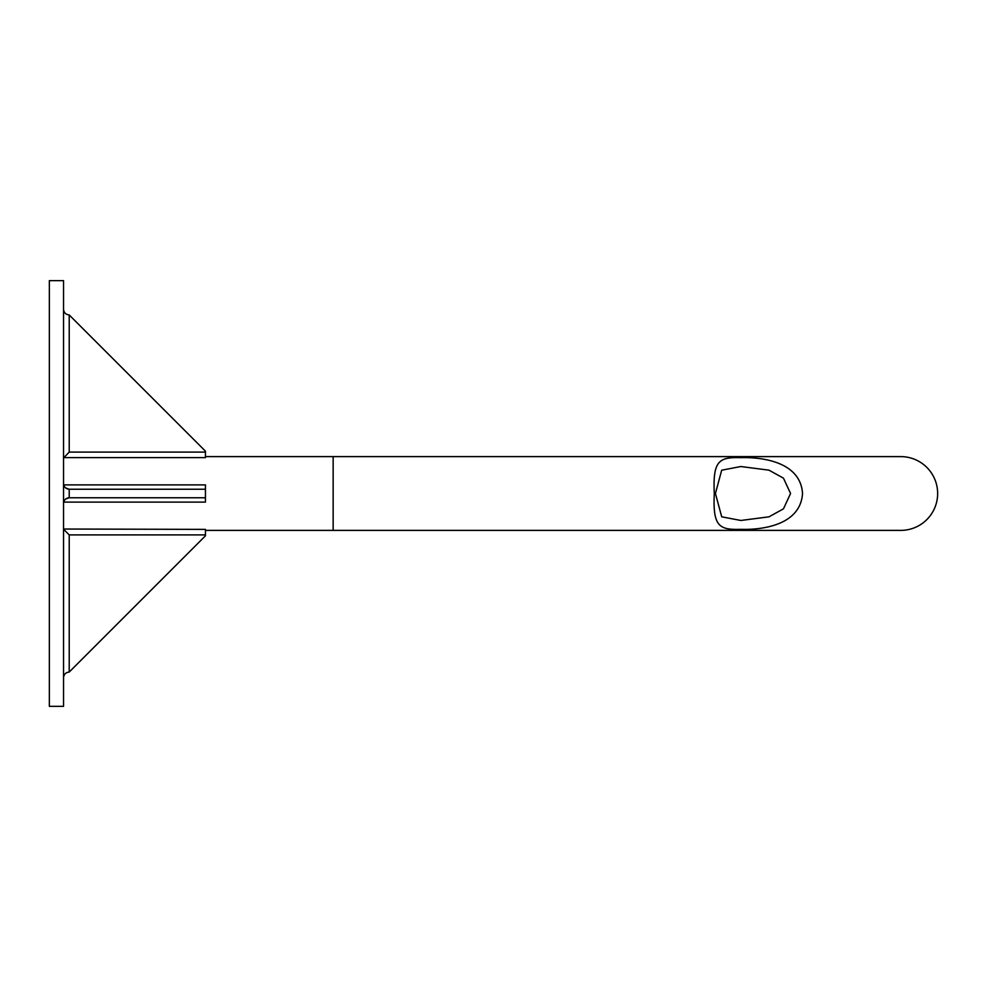 <?xml version="1.0" encoding="UTF-8"?>
<svg xmlns="http://www.w3.org/2000/svg" width="987" height="987" viewBox="0 0 987 987"><rect width="100%" height="100%" fill="white"/><g stroke="black" fill="none" stroke-linecap="round" stroke-linejoin="round"><path stroke-width="1.48" d="M715.427 493.5L721.719 516.818L740.842 520.47L768.996 516.83L783.456 508.836L790.562 493.5L783.456 478.152L768.959 470.157L740.793 466.53L721.682 470.207L715.427 493.5M900.761 456.611L333.15 456.611L333.15 530.389L900.761 530.389A36.889 36.889 0 0 0 937.65 493.5A36.889 36.889 0 0 0 900.761 456.611A36.889 36.889 0 0 1 937.65 493.5M802.53 493.5C800.346 526.959 757.979 529.933 740.83 529.328C719.461 529.945 712.676 526.898 714.292 493.5C712.639 460.004 719.535 457.067 740.929 457.684C758.337 457.055 800.383 460.226 802.53 493.5M63.538 529.032L205.444 529.377L205.444 535.83L69.213 672.048C65.796 672.406 63.896 674.306 63.538 677.724M63.538 280.653L63.538 706.347L49.35 706.347L49.35 280.653L63.538 280.653M69.213 452.108L205.444 452.108L205.444 451.17L69.213 314.952L69.213 452.108L63.538 457.968M63.538 483.568C63.896 486.986 65.796 488.886 69.213 489.244L205.444 489.244L205.444 497.756L69.213 497.756L69.213 489.244L65.598 487.948M63.699 484.888L205.444 484.888L205.444 489.244M205.444 497.756L205.444 502.112L63.699 502.112M65.598 499.052L69.213 497.756C65.796 498.114 63.896 500.014 63.538 503.432M205.444 452.108L205.444 457.623L63.699 457.623M69.213 314.952C65.796 314.594 63.896 312.694 63.538 309.276M205.444 534.892L69.213 534.892L63.699 529.377M69.213 534.892L69.213 672.048M333.15 530.389L205.444 530.389M333.15 456.611L205.444 456.611"/></g></svg>
